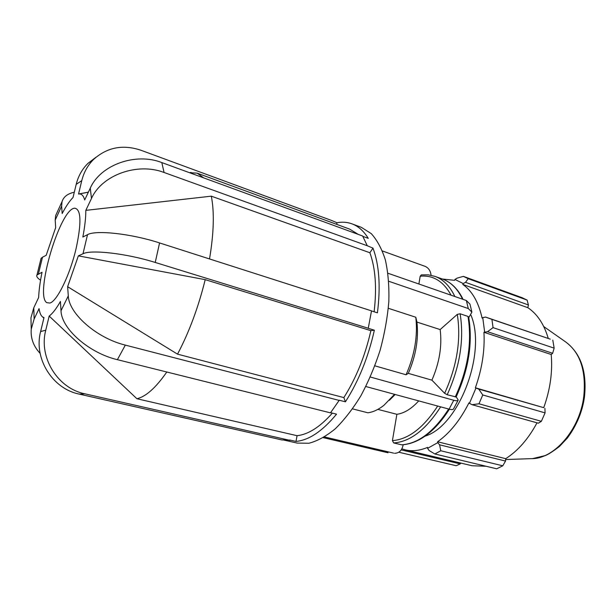 <?xml version="1.0" encoding="UTF-8"?>
<svg xmlns="http://www.w3.org/2000/svg" width="616" height="616" viewBox="0 0 616 616"><rect width="100%" height="100%" fill="white"/><g stroke="black" fill="none" stroke-linecap="round" stroke-linejoin="round"><path stroke-width="0.92" d="M403.149 444.783L403.057 445.337C401.878 450.427 399.137 453.083 394.825 453.299L394.594 453.284M324.509 436.96L393.639 453.13M388.034 452.775L323.323 437.676M377.862 409.378L396.873 414.306L392.423 440.625L393.67 442.942L401.925 444.86C418.995 443.589 434.819 431.708 449.403 409.224M352.575 408.878L367.891 412.789C373.111 412.112 378.463 409.617 383.937 405.29L394.54 394.325M456.187 396.812L458.219 400.038C457.873 400.885 456.387 400.962 453.761 400.269L449.087 409.14C451.713 409.825 453.207 409.725 453.568 408.847L458.088 400.277M370.324 377.031L453.761 400.269M449.087 409.14L365.85 386.525M374.89 365.835L406.098 374.774L408.316 373.365L431.908 380.157L444.637 393.308L447.201 394.748L456.117 396.958M471.764 311.527L469.962 304.111L466.351 300.516L468.283 308.547L471.902 312.12L468.776 317.587M387.965 273.25L466.351 300.516M468.283 308.547L388.765 281.281M456.125 396.943C468.684 369.392 472.872 342.804 468.699 317.178L467.975 316.416L460.137 313.775L457.288 314.376L440.155 329.575L416.932 322.076L415.792 317.232L388.342 308.3M454.854 296.519C449.873 286.063 443.22 279.348 434.911 276.361L428.274 274.844L421.382 274.875L420.189 276.222L418.88 284.007M440.155 329.575C442.211 345.884 439.454 362.747 431.908 380.157M418.726 400.893C411.511 408.808 404.227 413.282 396.873 414.306M415.792 317.232C417.933 335.689 414.707 354.862 406.098 374.774M416.932 322.076C418.772 338.569 415.9 355.663 408.316 373.365M395.179 394.494L389.412 400.277M382.405 250.951L425.063 266.335C428.543 267.86 430.546 270.84 431.077 275.29M31.147 325.194L30.946 317.864L33.788 307.792L34.134 318.996L39.054 308.647C39.686 312.851 40.872 315.623 42.62 316.971L43.99 317.625L40.625 331.539C33.433 358.527 52.529 388.812 79.202 394.094L281.943 439.947L290.044 440.078L295.996 441.426L297.066 435.697L136.921 398.737L49.172 316.062L45.761 330.207C38.477 357.642 57.858 388.442 84.885 393.817L289.99 440.378M49.172 316.062C52.545 313.59 56.295 308.724 60.422 301.463L61.015 310.733C61.338 328.728 89.151 353.13 117.394 359.675L330.476 412.859L339.262 400.231L345.414 401.825L343.851 397.59L177.531 354.154L67.621 286.694L68.299 295.88C68.792 313.713 96.943 338.261 125.333 345.106L339.339 400.454M368.422 328.297L155.232 262.454C127.089 253.569 91.23 249.372 82.991 253.769L78.355 255.863L205.205 279.656L370.863 330.653L374.359 330.207L368.237 328.32L371.51 310.857L159.575 242.935C131.608 233.757 95.85 229.783 87.518 234.673L82.837 237.021C84.846 226.596 85.84 217.71 85.824 210.364L91.476 198.483L90.267 188.165C100.439 164.842 135.659 152.268 161.808 162.57L362.632 235.997L367.267 245.753L164.072 172.488C137.576 162.193 101.817 174.959 91.476 198.483M85.824 210.364L211.311 196.173L369.885 252.745L372.973 248.117L367.267 245.753M336.675 224.355L336.983 222.738L331.477 220.42L140.949 150.258C122.946 144.229 107.184 147.263 93.647 159.375C87.803 165.18 83.845 172.264 81.774 180.634L78.548 194.032L79.171 193.955C81.697 193.817 83.545 195.811 84.7 199.946L90.267 188.165M74.297 192.231C67.668 193.655 63.587 196.781 62.054 201.601L61.623 206.121L62.178 213.536C65.958 206.321 69.569 200.978 73.019 197.52L76.207 184.33C78.255 176.091 82.167 169.107 87.942 163.379L96.127 157.126M362.801 236.359L368.283 238.361C363.74 231.023 358.289 226.18 351.929 223.831L361.276 227.296L371.248 233.61C377.138 240.109 381.851 248.903 385.377 259.99C388.088 272.264 389.243 286.101 388.842 301.494C387.495 317.463 384.584 333.741 380.111 350.319C374.805 366.643 368.36 381.874 360.76 395.988C352.691 409.101 344.175 420.058 335.196 428.859C326.187 436.22 317.44 441.017 308.955 443.243L297.151 443.089L286.971 440.779M40.779 259.505L41.056 258.381L42.512 257.172L46.169 255.347L55.679 227.589L55.201 220.097L55.671 215.515L57.049 212.512M371.502 310.934L377.423 312.836C380.719 286.509 379.233 264.934 372.973 248.117M33.788 307.792L38.639 297.513C38.962 290.121 40.094 281.704 42.034 272.264L36.983 274.99C36.175 276.345 37.368 278.085 40.556 280.195M34.134 318.996L31.254 329.113C30.5 338.176 33.464 346.269 40.132 353.399M295.996 441.426C308.986 440.224 322.499 431.138 336.536 414.168L330.6 412.682M88.388 192.138L78.548 194.032M78.355 255.863L67.621 286.694M76.099 248.564C69.978 274.936 57.049 301.309 49.888 303.049L46.793 302.664C34.311 295.28 60.368 207.584 74.859 208.216C81.166 209.486 81.582 222.938 76.099 248.564M189.405 172.657L197.189 173.158L203.657 177.87M211.311 196.173C214.46 212.104 213.868 233.033 209.525 258.943M205.205 279.656C198.367 307.322 189.143 332.155 177.531 354.154M197.189 173.158L349.619 229.106L358.312 234.419M369.885 252.745C375.498 268.23 376.907 287.903 374.128 311.781M370.863 330.653C365.165 355.825 356.156 378.139 343.851 397.59M283.714 440.04L287.426 440.887M336.983 222.738C342.226 221.752 347.208 222.114 351.929 223.831M374.359 330.207C368.306 357.211 358.658 381.088 345.414 401.825M166.813 372.01C155.856 387.733 145.892 396.642 136.921 398.737M332.347 413.12C320.112 426.95 308.354 434.473 297.066 435.697M472.041 404.697L478.986 403.788L482.759 394.956L478.709 389.081L475.968 388.057L469.454 403.341L472.041 404.697L538.369 423.2L541.364 421.313L478.986 403.788M475.968 388.057L475.375 387.78C482.082 368.815 484.938 350.319 483.945 332.278L487.533 331.701L493.054 327.635L491.922 319.381L485.593 317.086L482.752 317.617L484.63 331.916M482.752 317.617L482.097 318.133C478.578 302.217 472.149 290.983 462.801 284.423L463.217 283.553L465.527 282.344L468.183 278.694L463.355 276.361L457.034 278.163L454.924 279.441L463.217 283.553M454.924 279.441L454.6 280.342L442.334 279.01M401.871 448.841L405.259 449.857C412.212 451.513 419.642 450.689 427.55 447.401L427.581 448.34L429.183 450.589L434.881 453.984L440.779 450.758L439.585 444.814L437.737 442.658L427.581 448.34M437.737 442.658L437.599 441.772C449.695 433.225 460.144 420.266 468.938 402.887L469.454 403.341M471.04 315.284C486.802 353.322 458.666 426.149 425.132 436.113M475.375 387.78L543.728 407.669L478.709 389.081M482.759 394.956L545.075 412.882L544.906 408.323M437.599 441.772L505.713 458.674L505.543 461.068L439.585 444.814M440.779 450.758L502.764 465.804L505.543 461.068M460.791 463.063L460.237 463.887L401.216 449.888M398.783 452.221L456.148 465.719L460.237 463.887M463.355 276.361L522.029 297.674L527.111 300.077L468.183 278.694M491.922 319.381L550.242 339.139L485.593 317.086M465.527 282.344L528.42 304.974L527.111 300.077M528.42 304.974L527.843 307.692C537.252 313.952 544.059 324.209 548.279 338.469M552.791 340.132L554.154 348.14L493.054 327.635M487.533 331.701L552.637 353.291L554.154 348.14M552.637 353.291L551.205 354.5C552.714 371.895 550.219 389.62 543.728 407.669M545.075 412.882L541.364 421.313M537.006 422.815C528.359 438.923 517.925 450.873 505.713 458.674M502.764 465.804L496.696 468.799L434.881 453.984M486.14 466.273L472.025 465.735L405.259 449.857M483.945 332.278L551.205 354.5M462.801 284.423L527.843 307.692M463.086 299.376C457.996 288.989 451.12 282.213 442.465 279.056C450.843 282.059 457.557 288.781 462.601 299.214M467.975 316.416C472.195 342.234 467.952 369.1 455.232 397.004M448.671 409.032C433.903 431.77 418.187 443.705 401.524 444.829M447.201 394.748C459.936 366.674 464.248 339.685 460.137 313.775M393.67 442.942C410.225 441.764 425.879 429.737 440.64 406.845M420.189 276.222C433.11 274.944 443.405 281.273 451.081 295.203M457.288 314.376C461.23 339.639 457.01 365.95 444.637 393.308M437.691 406.044C423.423 427.897 408.331 439.424 392.423 440.625M79.202 394.094L84.885 393.817M117.394 359.675L125.333 345.106M61.015 310.733L68.299 295.88M155.232 262.454L159.575 242.935M82.991 253.769L87.518 234.673M164.072 172.488L161.808 162.57M81.774 180.634L76.207 184.33M61.623 206.121L55.201 220.097M42.512 257.172L38.415 273.897M40.625 331.539L45.761 330.207M532.571 458.604L545.352 455.547C548.148 454.523 552.822 451.528 559.367 446.546L567.344 438.084C576.738 425.302 582.451 411.557 584.476 396.866C587.071 371.718 580.842 353.438 565.804 342.034C580.226 352.729 586.224 370.824 583.791 396.319C579.872 429.783 553.899 459.313 531.146 458.658L505.651 459.536M434.911 276.361L442.465 279.056M93.647 159.375L87.942 163.379M62.054 201.601L55.671 215.515M41.056 258.381L36.983 274.99M30.946 317.864L31.254 329.113M42.62 316.971L43.859 318.164M79.171 193.955L88.365 192.184M189.536 172.711L191.045 172.418M565.804 342.034L543.759 326.565"/></g></svg>
